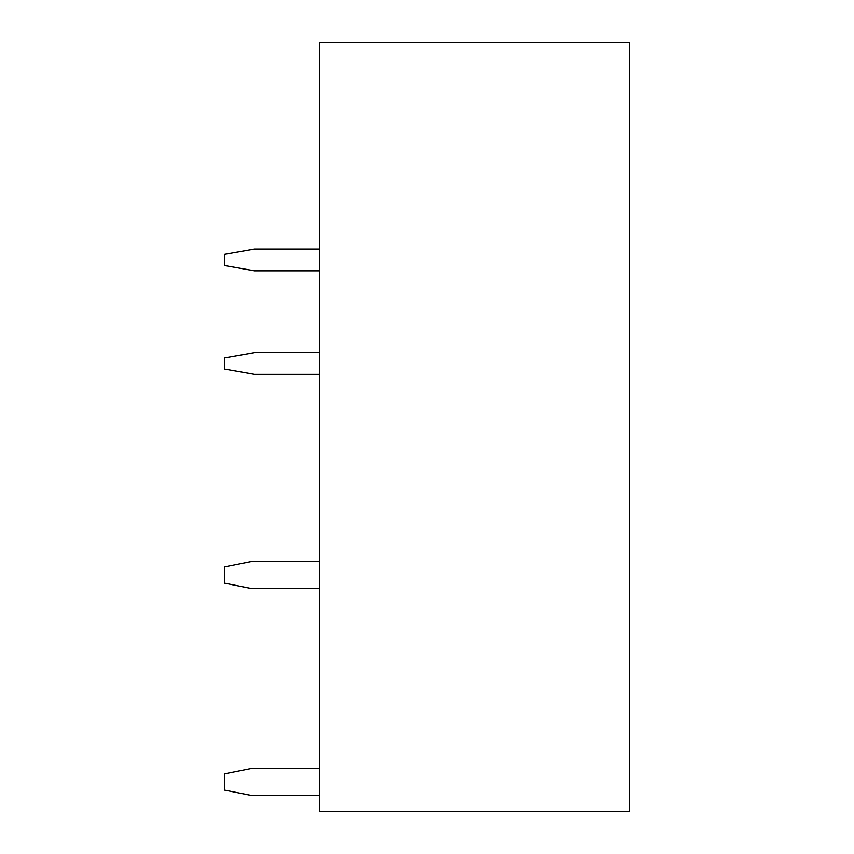 <?xml version="1.0" encoding="UTF-8"?>
<svg xmlns="http://www.w3.org/2000/svg" width="854" height="854" viewBox="0 0 854 854"><rect width="100%" height="100%" fill="white"/><g stroke="black" fill="none" stroke-linecap="round" stroke-linejoin="round"><path stroke-width="1.28" d="M629.334 811.3L319.727 811.3L319.727 42.7L629.334 42.7L629.334 811.3M319.727 374.308L254.545 374.308L224.666 369.045L224.666 357.847L254.545 352.585L319.727 352.585M319.727 270.835L254.545 270.835L224.666 265.573L224.666 254.375L254.545 249.112L319.727 249.112M319.727 768.386L251.823 768.386L224.666 773.82L224.666 790.121L251.823 795.544L319.727 795.544M319.727 561.441L251.823 561.441L224.666 566.864L224.666 583.165L251.823 588.598L319.727 588.598"/></g></svg>
